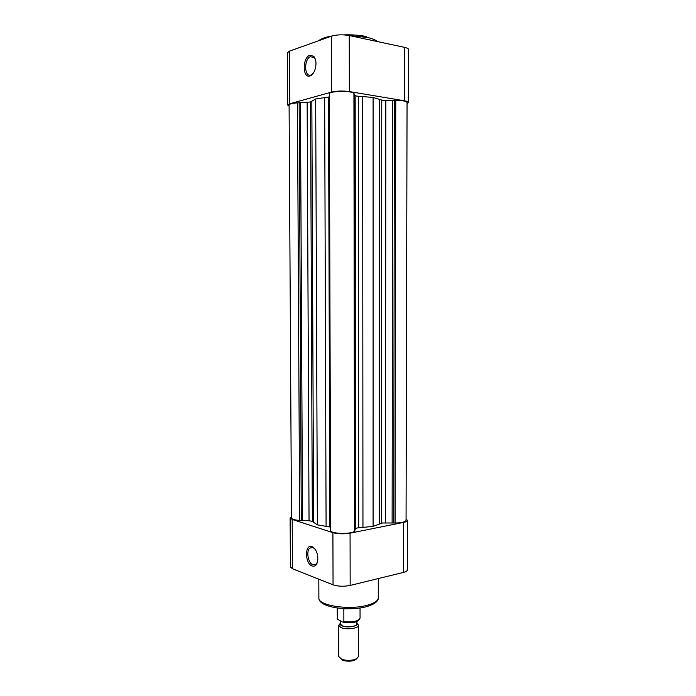 <?xml version="1.0" encoding="UTF-8"?>
<svg xmlns="http://www.w3.org/2000/svg" width="696" height="696" viewBox="0 0 696 696"><rect width="100%" height="100%" fill="white"/><g stroke="black" fill="none" stroke-linecap="round" stroke-linejoin="round"><path stroke-width="1.04" d="M310.007 75.968C302.395 78.813 302.281 57.359 309.92 55.219L313.8 56.359C316.28 59.804 316.628 64.397 314.862 70.131C313.635 73.306 312.017 75.255 310.007 75.968M315.384 59.343L314.261 57.498L310.199 56.724C303.743 59.699 304.396 77.508 310.868 75.037L313.174 73.411M349.349 91.576C342.815 90.698 336.916 90.863 331.644 92.063L289.797 103.765L287.7 105.087L287.387 52.826L289.493 51.13L331.487 36.157C336.777 34.626 342.702 34.417 349.253 35.54L349.349 91.576L404.463 100.789L404.576 47.372L349.253 35.54M404.576 47.372C407.204 47.954 408.552 48.711 408.613 49.625L408.482 102.547C408.421 101.834 407.082 101.251 404.463 100.789M287.7 105.087L289.092 106.21M407.047 103.704L408.482 102.547M338.691 625.33L338.769 656.598L341.858 659.338C346.417 660.713 350.967 660.704 355.525 659.321L358.605 656.563L358.57 625.295C359.049 628.462 346.008 630.063 340.77 627.453L338.691 625.33L340.179 623.494M340.37 623.172C339.709 624.121 340.205 624.991 341.875 625.774C347.069 628.34 359.684 626.096 356.874 623.146M356.874 621.354L356.883 623.92C357.265 626.539 346.46 627.862 342.11 625.713L340.379 623.955L340.37 621.119M337.151 608.008L337.403 619.083L342.127 621.902L343.319 622.215L343.868 621.685C353.02 622.459 358.414 621.258 360.058 618.1C357.553 623.79 349.714 622.668 343.319 622.215M355.178 608.504L343.841 608.87L343.868 621.685M337.351 618.814L337.325 608.026M343.841 608.87L342.023 608.53M357.005 658.633L354.56 660.287C350.654 661.478 346.738 661.487 342.824 660.313L341.954 659.947M357.074 623.459L358.57 625.295M352.167 608.695L345.033 608.704M354.499 530.439L355.7 528.655L357.231 527.968L373.091 526.376L382.487 522.974L395.084 523.009C401.81 522.835 405.472 521.948 406.064 520.356L407.056 102.59C406.447 101.198 402.68 100.442 395.754 100.311L395.084 523.009M353.925 93.943L355.16 95.5L356.752 96.1L373.1 97.44L382.774 100.381L395.754 100.311M299.645 520.434C294.512 520.06 291.798 519.233 291.485 517.963L289.092 105.061C289.397 103.948 292.19 103.217 297.462 102.869L299.645 520.434L309.041 520.712L312.347 521.408L317.367 524.845L330.617 527.124M297.462 102.869L310.538 101.981L315.68 98.963L329.321 96.927M329.312 94.021L329.312 93.986C328.573 90.976 351.28 90.384 353.925 93.351L354.499 531.109C351.941 534.511 329.93 533.919 330.626 530.482L329.312 94.021L330.626 530.482M299.158 103.13L301.29 520.138M300.428 102.773L302.525 520.538M315.68 98.963L317.367 524.845M354.377 94.021L354.934 530.352M373.1 97.44L373.091 526.376M392.692 100.372L392.118 522.948M394.371 100.65L393.753 522.626M312.052 546.63C316.393 549.274 318.281 554.129 317.698 561.185C316.75 565.187 314.897 566.788 312.139 566.005C304.839 563.673 304.596 543.854 311.912 546.586L312.052 546.63M314.818 548.77L312.765 547.43L309.798 548.1C305.892 551.162 308.189 563.351 312.965 564.804L316.158 564.186L317.463 562.168M407.456 520.399L407.334 569.954C407.273 570.946 405.968 571.764 403.436 572.417L350.158 585.432C343.85 586.667 338.152 586.467 333.053 584.831L292.468 568.745L290.423 566.909L290.128 517.928L292.19 519.442L332.905 532.675C338.021 534.023 343.746 534.18 350.071 533.162L403.541 522.426C406.09 521.896 407.395 521.217 407.456 520.399L406.072 519.077M291.476 516.641L290.128 517.928M377.38 41.56C375.623 39.907 372.23 38.532 367.183 37.419L349.566 35.609M318.864 40.655C320.995 38.689 325.354 37.14 331.914 36.009M343.789 34.87C352.28 34.609 359.849 35.174 366.514 36.566M327.285 37.654L319.551 40.412M331.644 92.063L331.487 36.157M289.493 51.13L289.797 103.765M385.836 100.546L385.462 522.766M358.257 96.257L358.692 527.785M307.145 102.599L309.041 520.712M310.538 101.981L312.347 521.408M311.834 101.103L313.609 522.409M324.658 97.571L326.093 526.402M328.529 97.048L329.843 526.985M355.16 95.5L355.7 528.655M362.651 96.561L362.955 527.411M379.424 99.328L379.233 524.192M381.747 100.12L381.486 523.279M367.41 605.216C374.491 603.241 378.111 600.779 378.276 597.838C378.537 599.456 377.302 603.415 366.966 606.547C349.044 611.68 318.168 607.443 318.89 597.942C317.602 605.494 349.296 610.453 367.41 605.216M350.071 533.162L350.158 585.432M403.436 572.417L403.541 522.426M292.19 519.442L292.468 568.745M333.053 584.831L332.905 532.675M314.27 57.498L310.199 56.724M314.261 57.498L313.8 56.359M360.05 607.965L360.058 618.1M337.403 619.083L337.177 618.135M354.56 660.287L355.525 659.321M342.824 660.313L341.858 659.338M378.285 578.559L378.276 597.838M318.811 579.185L318.89 597.942M312.861 547.465L309.798 548.1M312.765 547.43L311.912 546.586"/></g></svg>
